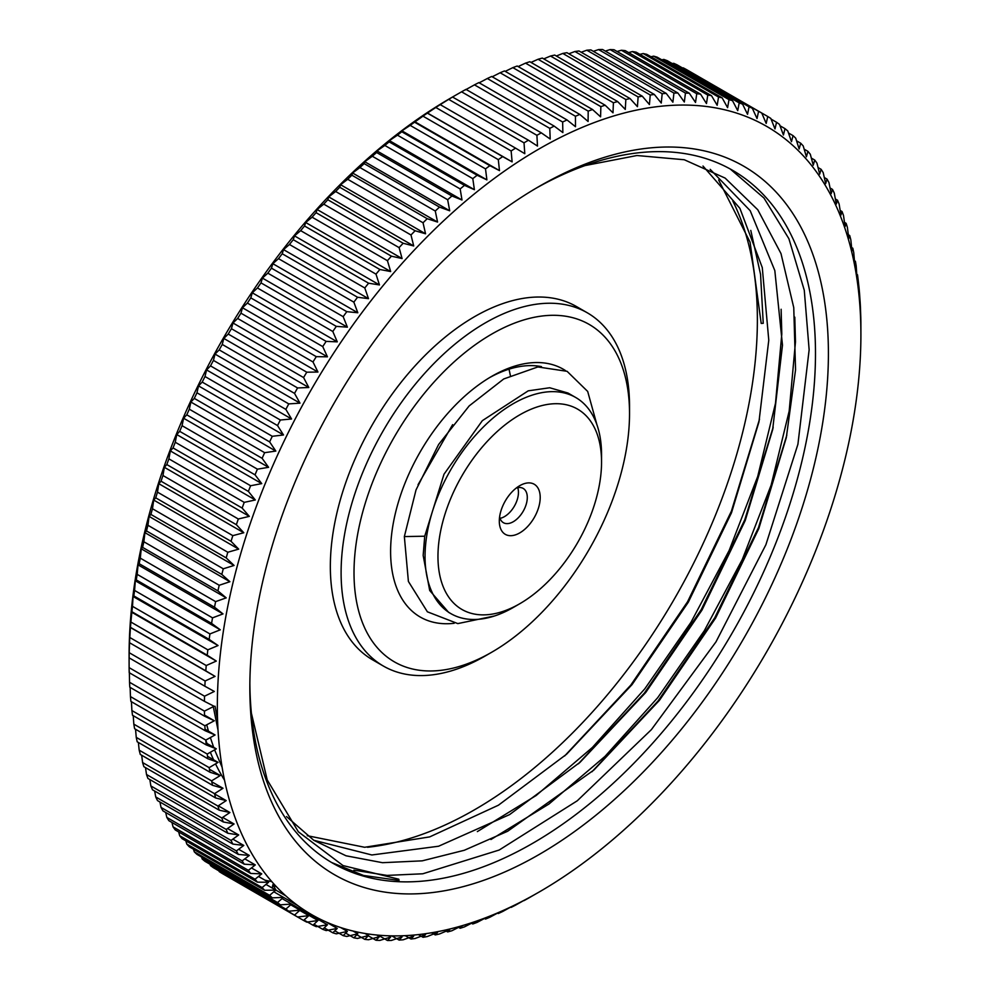 <?xml version="1.0" encoding="UTF-8"?>
<svg xmlns="http://www.w3.org/2000/svg" width="990" height="990" viewBox="0 0 990 990"><rect width="100%" height="100%" fill="white"/><g stroke="black" fill="none" stroke-linecap="round" stroke-linejoin="round"><path stroke-width="1.49" d="M271.78 881.62A455.066 262.734 -60 0 1 264.837 880.11M448.68 99.359L440.216 104.631A464.199 268.005 -60 0 0 435.81 107.477L427.358 113.12A464.199 268.005 -60 0 0 422.965 116.152L414.55 122.166A464.199 268.005 -60 0 0 410.182 125.383L401.915 130.828L401.804 131.757A464.199 268.005 -60 0 0 397.46 135.16L389.417 140.617L389.144 141.867A464.199 268.005 -60 0 0 384.838 145.443L377.004 150.925L376.596 152.497A464.199 268.005 -60 0 0 372.327 156.247L364.716 161.717L364.159 163.61A464.199 268.005 -60 0 0 359.939 167.533L352.564 172.99L351.883 175.205A464.199 268.005 -60 0 0 347.713 179.289L340.572 184.722L339.756 187.258A464.199 268.005 -60 0 0 335.647 191.491L328.742 196.899L327.814 199.757A464.199 268.005 -60 0 0 323.767 204.138L317.109 209.496L316.07 212.677A464.199 268.005 -60 0 0 312.11 217.194L305.675 222.49L304.549 226.005A464.199 268.005 -60 0 0 300.663 230.645L294.476 235.868L293.263 239.704A464.199 268.005 -60 0 0 289.451 244.481L283.524 249.616L282.224 253.762A464.199 268.005 -60 0 0 278.512 258.65L272.832 263.687L271.458 268.166A464.199 268.005 -60 0 0 267.844 273.166L262.412 278.091L260.989 282.88A464.199 268.005 -60 0 0 257.462 287.991L252.277 292.793L250.804 297.891A464.199 268.005 -60 0 0 247.401 303.089L242.463 307.754L240.954 313.174A464.199 268.005 -60 0 0 237.649 318.458L232.972 322.988L231.425 328.705A464.199 268.005 -60 0 0 228.245 334.063L223.814 338.432L222.255 344.446A464.199 268.005 -60 0 0 219.198 349.891L215.016 354.086L213.444 360.397A464.199 268.005 -60 0 0 210.511 365.892L206.576 369.914L205.004 376.522A464.199 268.005 -60 0 0 202.208 382.078L198.52 385.902L196.96 392.795A464.199 268.005 -60 0 0 194.3 398.388L190.86 402.027L189.313 409.192A464.199 268.005 -60 0 0 186.788 414.822L183.596 418.238L182.073 425.688A464.199 268.005 -60 0 0 179.697 431.343L176.752 434.548L175.267 442.258A464.199 268.005 -60 0 0 173.04 447.938L170.329 450.908L168.894 458.865A464.199 268.005 -60 0 0 166.815 464.558L164.34 467.292L162.966 475.509A464.199 268.005 -60 0 0 161.048 481.202L158.796 483.689L157.497 492.141A464.199 268.005 -60 0 0 155.727 497.834L153.71 500.061L152.485 508.749A464.199 268.005 -60 0 0 150.876 514.416L149.082 516.396L147.943 525.294A464.199 268.005 -60 0 0 146.495 530.949L144.924 532.645L143.872 541.765A464.199 268.005 -60 0 0 142.597 547.383L141.236 548.807L140.295 558.137A464.199 268.005 -60 0 0 139.182 563.706L138.031 564.857L137.202 574.373A464.199 268.005 -60 0 0 136.249 579.893L135.308 580.746L134.603 590.448A464.199 268.005 -60 0 0 133.823 595.906L133.068 596.475L132.499 606.338A464.199 268.005 -60 0 0 131.893 611.733L130.89 622.042A464.199 268.005 -60 0 0 130.457 627.351L129.801 637.498A464.199 268.005 -60 0 0 129.542 642.733L129.207 652.707A464.199 268.005 -60 0 0 129.121 657.855L129.096 655.306A455.066 262.734 -60 0 1 452.517 97.02L528.425 140.209A464.199 268.005 120 0 0 524.019 142.845L448.68 99.359A464.199 268.005 -60 0 1 453.098 96.711M272.275 888.042L272.832 884.726L276.099 890.258M222.255 873.502A464.199 268.005 -60 0 1 219.198 871.596L294.525 915.094A464.199 268.005 120 0 0 297.582 917L222.255 873.502M218.914 870.891L219.198 871.596M213.444 867.723A464.199 268.005 -60 0 1 210.511 865.607L285.85 909.105A464.199 268.005 120 0 0 288.771 911.221L213.444 867.723M209.991 864.233L210.511 865.607M205.004 861.35A464.199 268.005 -60 0 1 202.208 859.023L277.534 902.521A464.199 268.005 120 0 0 280.343 904.835L205.004 861.35M201.502 856.994L202.208 859.023M196.96 854.37A464.199 268.005 -60 0 1 194.3 851.846L269.627 895.331A464.199 268.005 120 0 0 272.287 897.856L196.96 854.37M193.446 849.185L194.3 851.846M189.313 846.797A464.199 268.005 -60 0 1 186.788 844.074L262.127 887.572A464.199 268.005 120 0 0 264.639 890.295L189.313 846.797M185.823 840.819L186.788 844.074M182.073 838.654A464.199 268.005 -60 0 1 179.697 835.746L255.036 879.231A464.199 268.005 120 0 0 257.412 882.152L182.073 838.654M178.658 831.909L179.697 835.746M175.267 829.954A464.199 268.005 -60 0 1 173.04 826.848L248.379 870.334A464.199 268.005 120 0 0 250.606 873.44L175.267 829.954M171.951 822.455L173.04 826.848M168.894 820.698A464.199 268.005 -60 0 1 166.815 817.406L242.154 860.892A464.199 268.005 120 0 0 244.233 864.183L168.894 820.698M165.701 812.481L166.815 817.406M162.966 810.897A464.199 268.005 -60 0 1 161.048 807.432L236.375 850.917A464.199 268.005 120 0 0 238.305 854.395L162.966 810.897M159.935 801.999L161.048 807.432M157.497 800.588A464.199 268.005 -60 0 1 155.727 796.938L231.054 840.436A464.199 268.005 120 0 0 232.823 844.086L157.497 800.588M154.638 791.01L155.727 796.938M152.485 789.773A464.199 268.005 -60 0 1 150.876 785.949L226.203 829.447A464.199 268.005 120 0 0 227.811 833.258L152.485 789.773M149.824 779.551L150.876 785.949M147.943 778.462A464.199 268.005 -60 0 1 146.495 774.489L221.822 817.975A464.199 268.005 120 0 0 223.27 821.96L147.943 778.462M145.505 767.634L146.495 774.489M143.872 766.681A464.199 268.005 -60 0 1 142.597 762.548L217.924 806.046A464.199 268.005 120 0 0 219.211 810.179L143.872 766.681M141.681 755.259L142.597 762.548M140.295 754.454A464.199 268.005 -60 0 1 139.182 750.173L214.508 793.671A464.199 268.005 120 0 0 215.622 797.952L140.295 754.454M138.365 742.463L139.182 750.173M137.202 741.795A464.199 268.005 -60 0 1 136.249 737.364L211.588 780.863A464.199 268.005 120 0 0 212.528 785.293L137.202 741.795M135.543 729.259L136.249 737.364M134.603 728.714A464.199 268.005 -60 0 1 133.823 724.148L209.162 767.646A464.199 268.005 120 0 0 209.929 772.212L134.603 728.714M133.229 715.671L133.823 724.148M132.499 715.25A464.199 268.005 -60 0 1 131.893 710.548L207.232 754.046A464.199 268.005 120 0 0 207.826 758.736L132.499 715.25M131.435 701.712L131.893 710.548M130.89 701.403A464.199 268.005 -60 0 1 130.457 696.589L205.796 740.074A464.199 268.005 120 0 0 206.229 744.901L130.89 701.403M130.136 687.407L130.457 696.589M129.801 687.209A464.199 268.005 -60 0 1 129.542 682.271L204.868 725.769A464.199 268.005 120 0 0 205.128 730.707L129.801 687.209M129.344 671.715L129.542 682.271M129.207 672.68A464.199 268.005 -60 0 1 129.121 667.644L204.447 711.129A464.199 268.005 120 0 0 204.534 716.178L129.207 672.68M129.096 657.187L129.121 667.644M228.245 876.967L303.584 920.452A464.199 268.005 120 0 0 306.764 922.148L317.951 920.514L299.995 910.144L288.771 911.221M304.041 920.032L312.988 925.205A464.199 268.005 120 0 0 316.28 926.677L327.443 924.771L291.567 904.056L280.343 904.835M313.991 924.264L322.728 929.313A464.199 268.005 120 0 0 326.143 930.575L337.268 928.41L326.007 921.913M324.25 927.865L332.801 932.803A464.199 268.005 120 0 0 336.315 933.842L347.391 931.417L340.684 927.543M334.83 930.81L343.171 935.637A464.199 268.005 120 0 0 346.797 936.453L357.811 933.78L353.084 931.058M345.696 933.125L353.851 937.827A464.199 268.005 120 0 0 357.563 938.433L368.503 935.513L364.951 933.459M356.846 934.783L364.79 939.374A464.199 268.005 120 0 0 368.602 939.745L379.467 936.602L376.695 935.005M368.243 935.785L375.99 940.265A464.199 268.005 120 0 0 379.888 940.413L390.666 937.047L388.464 935.785M378.168 935.142L387.436 940.5A464.199 268.005 120 0 0 391.409 940.426L402.089 936.849L400.319 935.835M391.805 935.872L399.106 940.079A464.199 268.005 120 0 0 403.153 939.795L413.721 936.008L412.298 935.191M405.157 935.649L410.986 939.015A464.199 268.005 120 0 0 415.095 938.508L425.552 934.535L424.388 933.867M418.374 934.597L423.039 937.295A464.199 268.005 120 0 0 427.21 936.565L437.555 932.407L436.615 931.862M431.541 932.778L435.278 934.931A464.199 268.005 120 0 0 439.498 933.966L449.707 929.647L448.953 929.214M444.683 930.204L447.653 931.924A464.199 268.005 120 0 0 451.923 930.736L461.402 925.91M457.838 926.925L460.164 928.261A464.199 268.005 120 0 0 464.483 926.875L473.938 921.975M471.005 922.952L472.799 923.979A464.199 268.005 120 0 0 477.131 922.371L486.56 917.396M484.197 918.299L485.508 919.067A464.199 268.005 120 0 0 489.877 917.235L499.232 912.198M497.388 913.003L498.304 913.523A464.199 268.005 120 0 0 502.685 911.493L511.966 906.395M510.58 907.063L511.137 907.385A464.199 268.005 120 0 0 515.543 905.145L524.725 899.984M523.76 900.492L524.019 900.628A464.199 268.005 120 0 0 528.425 898.19L536.902 893.289M860.904 334.694A455.066 262.734 120 0 0 539.129 148.908A455.066 262.734 120 0 0 217.342 706.254A455.066 262.734 120 0 0 539.129 892.04A455.066 262.734 120 0 0 860.904 334.694L860.879 322.356A464.199 268.005 120 0 0 860.793 317.32L860.644 317.233M860.793 317.32L860.459 307.729A464.199 268.005 120 0 0 860.199 302.792L859.865 302.594M860.199 302.792L859.543 293.411A464.199 268.005 120 0 0 859.11 288.597L858.565 288.288M859.11 288.597L858.107 279.452A464.199 268.005 120 0 0 857.501 274.75L856.771 274.329M857.501 274.75L856.932 276.693L856.177 265.852A464.199 268.005 120 0 0 855.397 261.286L854.457 260.741M855.397 261.286L854.692 263.538L853.751 252.636A464.199 268.005 120 0 0 852.798 248.205L851.635 247.537M852.798 248.205L851.969 250.792L850.818 239.828A464.199 268.005 120 0 0 849.705 235.546L848.319 234.741M849.705 235.546L848.764 238.454L847.403 227.453A464.199 268.005 120 0 0 846.128 223.319L844.495 222.366M846.128 223.319L845.076 226.549L843.505 215.511A464.199 268.005 120 0 0 842.057 211.538L840.176 210.449M842.057 211.538L840.918 215.09L839.124 204.051A464.199 268.005 120 0 0 837.515 200.228L835.362 198.99M837.515 200.228L836.29 204.113L834.273 193.062A464.199 268.005 120 0 0 832.503 189.412L830.066 188.001M832.503 189.412L831.204 193.607L828.952 182.568A464.199 268.005 120 0 0 827.034 179.103L824.299 177.519M827.034 179.103L825.66 183.62L823.185 172.594A464.199 268.005 120 0 0 821.106 169.302L818.049 167.545M821.106 169.302L819.671 174.141L816.96 163.152A464.199 268.005 120 0 0 814.733 160.046L811.342 158.091M814.733 160.046L813.248 165.194L810.303 154.254A464.199 268.005 120 0 0 807.927 151.346L804.177 149.181M807.927 151.346L806.404 156.804L803.212 145.926A464.199 268.005 120 0 0 800.687 143.203L796.554 140.815M800.687 143.203L799.14 148.958L795.7 138.155A464.199 268.005 120 0 0 793.04 135.63L788.498 133.007M793.04 135.63L791.48 141.694L787.793 130.977A464.199 268.005 120 0 0 784.996 128.65L780.009 125.767M784.996 128.65L783.424 135.011L779.489 124.394A464.199 268.005 120 0 0 776.556 122.277L771.086 119.109M776.556 122.277L774.984 128.923L770.802 118.404A464.199 268.005 120 0 0 767.745 116.498L761.755 113.033A464.199 268.005 120 0 0 758.575 111.338L683.236 67.852A464.199 268.005 -60 0 1 686.416 69.547L761.755 113.033L766.186 123.428L767.745 116.498M752.351 108.294A464.199 268.005 120 0 0 749.046 106.809L673.72 63.323A464.199 268.005 -60 0 1 677.012 64.796L752.351 108.294L757.028 118.552L758.575 111.338M742.599 104.173A464.199 268.005 120 0 0 739.196 102.91L663.857 59.425A464.199 268.005 -60 0 1 667.272 60.687L742.599 104.173L747.537 114.296L749.046 106.809M732.538 100.695A464.199 268.005 120 0 0 729.011 99.656L653.685 56.158A464.199 268.005 -60 0 1 657.199 57.197L732.538 100.695L737.723 110.657L739.196 102.91M722.155 97.862A464.199 268.005 120 0 0 718.542 97.032L643.203 53.547A464.199 268.005 -60 0 1 646.829 54.363L722.155 97.862L727.588 107.65L729.011 99.656M711.488 95.671A464.199 268.005 120 0 0 707.776 95.065L632.437 51.567A464.199 268.005 -60 0 1 636.149 52.173L711.488 95.671L717.168 105.274L718.542 97.032M700.549 94.124A464.199 268.005 120 0 0 696.737 93.741L621.398 50.255A464.199 268.005 -60 0 1 625.21 50.626L700.549 94.124L706.476 103.554L707.776 95.065M689.337 93.233A464.199 268.005 120 0 0 685.451 93.072L610.112 49.587A464.199 268.005 -60 0 1 614.01 49.735L689.337 93.233L695.524 102.465L696.737 93.741M677.89 92.998A464.199 268.005 120 0 0 673.93 93.06L598.591 49.574A464.199 268.005 -60 0 1 602.564 49.5L677.89 92.998L684.325 102.007L685.451 93.072M666.233 93.407A464.199 268.005 120 0 0 662.186 93.704L586.847 50.205A464.199 268.005 -60 0 1 590.894 49.921L666.233 93.407L672.891 102.205L673.93 93.06M654.353 94.471A464.199 268.005 120 0 0 650.244 94.991L574.905 51.492A464.199 268.005 -60 0 1 579.014 50.985L654.353 94.471L661.258 103.047L662.186 93.704M642.287 96.191A464.199 268.005 120 0 0 638.117 96.933L562.79 53.435A464.199 268.005 -60 0 1 566.961 52.705L642.287 96.191L649.428 104.532L650.244 94.991M630.061 98.567A464.199 268.005 120 0 0 625.841 99.52L550.502 56.034A464.199 268.005 -60 0 1 554.722 55.069L630.061 98.567L637.436 106.66L638.117 96.933M617.673 101.574A464.199 268.005 120 0 0 613.404 102.75L538.077 59.264A464.199 268.005 -60 0 1 542.347 58.076L617.673 101.574L625.284 109.42L625.841 99.52M605.162 105.225A464.199 268.005 120 0 0 600.856 106.623L525.517 63.125A464.199 268.005 -60 0 1 529.836 61.739L605.162 105.225L612.996 112.811L613.404 102.75M592.54 109.519A464.199 268.005 120 0 0 588.196 111.127L512.87 67.629A464.199 268.005 -60 0 1 517.201 66.021L592.54 109.519L600.583 116.832L600.856 106.623M579.818 114.432A464.199 268.005 120 0 0 575.45 116.251L500.123 72.765A464.199 268.005 -60 0 1 504.492 70.934L579.818 114.432L588.085 121.473L588.196 111.127M567.035 119.963A464.199 268.005 120 0 0 562.642 122.005L487.315 78.507A464.199 268.005 -60 0 1 491.696 76.478L567.035 119.963L575.499 126.72L575.45 116.251M554.19 126.114A464.199 268.005 120 0 0 549.784 128.353L474.457 84.855A464.199 268.005 -60 0 1 478.863 82.616L554.19 126.114L562.865 132.586L562.642 122.005M541.32 132.858A464.199 268.005 120 0 0 536.902 135.308L461.575 91.81A464.199 268.005 -60 0 1 465.981 89.372L541.32 132.858L550.192 139.033L549.784 128.353M440.216 104.631L515.543 148.129A464.199 268.005 120 0 0 511.137 150.963L435.81 107.477M427.358 113.12L502.685 156.618A464.199 268.005 120 0 0 498.304 159.65L422.965 116.152M414.55 122.166L489.877 165.664A464.199 268.005 120 0 0 485.508 168.882L410.182 125.383M401.804 131.757L477.131 175.242A464.199 268.005 120 0 0 472.799 178.646L397.46 135.16M389.144 141.867L464.483 185.365A464.199 268.005 120 0 0 460.164 188.942L384.838 145.443M376.596 152.497L451.923 195.983A464.199 268.005 120 0 0 447.653 199.733L372.327 156.247M364.159 163.61L439.498 207.108A464.199 268.005 120 0 0 435.278 211.019L359.939 167.533M351.883 175.205L427.21 218.703A464.199 268.005 120 0 0 423.039 222.775L347.713 179.289M339.756 187.258L415.095 230.757A464.199 268.005 120 0 0 410.986 234.989L335.647 191.491M327.814 199.757L403.153 243.255A464.199 268.005 120 0 0 399.106 247.624L323.767 204.138M316.07 212.677L391.409 256.175A464.199 268.005 120 0 0 387.436 260.692L312.11 217.194M304.549 226.005L379.888 269.49A464.199 268.005 120 0 0 375.99 274.143L300.663 230.645M293.263 239.704L368.602 283.202A464.199 268.005 120 0 0 364.79 287.966L289.451 244.481M282.224 253.762L357.563 297.26A464.199 268.005 120 0 0 353.851 302.148L278.512 258.65M271.458 268.166L346.797 311.664A464.199 268.005 120 0 0 343.171 316.664L267.844 273.166M260.989 282.88L336.315 326.378A464.199 268.005 120 0 0 332.801 331.477L257.462 287.991M250.804 297.891L326.143 341.389A464.199 268.005 120 0 0 322.728 346.587L247.401 303.089M240.954 313.174L316.28 356.66A464.199 268.005 120 0 0 312.988 361.956L237.649 318.458M231.425 328.705L306.764 372.19A464.199 268.005 120 0 0 303.584 377.561L228.245 334.063M222.255 344.446L297.582 387.944A464.199 268.005 120 0 0 294.525 393.377L219.198 349.891M213.444 360.397L288.771 403.895A464.199 268.005 120 0 0 285.85 409.39L210.511 365.892M205.004 376.522L280.343 420.02A464.199 268.005 120 0 0 277.534 425.564L202.208 382.078M196.96 392.795L272.287 436.293A464.199 268.005 120 0 0 269.627 441.887L194.3 398.388M189.313 409.192L264.639 452.678A464.199 268.005 120 0 0 262.127 458.321L186.788 414.822M182.073 425.688L257.412 469.173A464.199 268.005 120 0 0 255.036 474.841L179.697 431.343M175.267 442.258L250.606 485.743A464.199 268.005 120 0 0 248.379 491.424L173.04 447.938M168.894 458.865L244.233 502.363A464.199 268.005 120 0 0 242.154 508.056L166.815 464.558M162.966 475.509L238.305 518.995A464.199 268.005 120 0 0 236.375 524.7L161.048 481.202M157.497 492.141L232.823 535.639A464.199 268.005 120 0 0 231.054 541.32L155.727 497.834M152.485 508.749L227.811 552.247A464.199 268.005 120 0 0 226.203 557.914L150.876 514.416M147.943 525.294L223.27 568.792A464.199 268.005 120 0 0 221.822 574.435L146.495 530.949M143.872 541.765L219.211 585.263A464.199 268.005 120 0 0 217.924 590.882L142.597 547.383M140.295 558.137L215.622 601.623A464.199 268.005 120 0 0 214.508 607.204L139.182 563.706M137.202 574.373L212.528 617.859A464.199 268.005 120 0 0 211.588 623.378L136.249 579.893M134.603 590.448L209.929 633.934A464.199 268.005 120 0 0 209.162 639.404L133.823 595.906M132.499 606.338L207.826 649.836A464.199 268.005 120 0 0 207.232 655.232L131.893 611.733M130.89 622.042L206.229 665.527A464.199 268.005 120 0 0 205.796 670.849L130.457 627.351M129.121 657.855L204.447 701.341A464.199 268.005 120 0 1 204.534 696.205L214.323 691.453L204.868 686.231A464.199 268.005 120 0 1 205.128 680.996L215.065 676.38L205.796 670.849M129.207 652.707L204.534 696.205M129.801 637.498L205.128 680.996M129.542 642.733L204.868 686.231M204.868 725.769L214.323 720.77L204.534 716.178M214.323 720.77L204.522 715.114M204.447 711.129L214.075 706.254L204.447 701.341M206.972 743.465A399.972 230.93 120 0 1 205.796 740.087L215.065 734.976L205.128 730.707M207.232 754.046L216.315 748.861L206.229 744.901M209.162 767.646L218.06 762.374L207.826 758.736M211.588 780.863L220.287 775.529L209.929 772.212M214.508 793.671L223.01 788.275L212.528 785.293M217.924 806.046L226.215 800.613L215.622 797.952M221.822 817.975L229.903 812.518L219.211 810.179M226.203 829.447L234.061 823.977L223.27 821.96M231.054 840.436L238.689 834.954L227.811 833.258M236.375 850.917L243.788 845.448L232.823 844.086M242.154 860.892L249.319 855.447L238.305 854.395M248.379 870.334L255.309 864.926L244.233 864.183M255.036 879.231L261.731 873.873L250.606 873.44M262.127 887.572L268.575 882.263L257.412 882.152M269.627 895.331L275.839 890.109L264.639 890.295M277.534 902.521L283.511 897.373L272.287 897.856M285.85 909.105L291.567 904.056L282.101 898.586M294.525 915.094L299.995 910.144L290.726 904.798M303.584 920.452L308.806 915.639L297.582 917M312.988 925.205L317.951 920.514M322.728 929.313L327.443 924.771M332.801 932.803L337.268 928.41M343.171 935.637L347.391 931.417M353.851 937.827L357.811 933.78M364.79 939.374L368.503 935.513M375.99 940.265L379.467 936.602M387.436 940.5L390.666 937.047M399.106 940.079L402.089 936.849M410.986 939.015L413.721 936.008M423.039 937.295L425.552 934.535M435.278 934.931L437.555 932.407M447.653 931.924L449.707 929.647M460.164 928.261L461.996 926.256M472.799 923.979L474.396 922.235M485.508 919.067L486.894 917.594M498.304 913.523L499.48 912.347M511.137 907.385L512.115 906.481M524.019 900.628L524.799 900.021M276.569 886.879L272.832 884.726M285.813 895.863L265.976 884.416M298.04 905.763L273.846 891.792M308.806 915.639L299.723 910.392M268.575 882.263L258.514 876.459M261.731 873.873L251.46 867.933M255.309 864.926L244.827 858.875M249.319 855.447L238.627 849.271M243.788 845.448L232.86 839.149M238.689 834.954L227.539 828.519M234.061 823.977L222.688 817.406M229.903 812.518L218.283 805.81M226.215 800.613L214.57 793.893M223.01 788.275L211.786 781.791M220.287 775.529L209.422 769.255M218.06 762.374L207.504 756.286M216.315 748.861L206.044 742.921M215.065 734.976L205.041 729.197M528.425 140.209L537.496 146.075L536.902 135.308M515.543 148.129L524.799 153.698L524.019 142.845M502.685 156.618L512.115 161.877L511.137 150.963M489.877 165.664L499.48 170.614L498.304 159.65M477.131 175.242L486.894 179.883L485.508 168.882M464.483 185.365L474.396 189.684L472.799 178.646M451.923 195.983L461.996 199.992L460.164 188.942M439.498 207.108L449.707 210.783L447.653 199.733M427.21 218.703L437.555 222.057L435.278 211.019M415.095 230.757L425.552 233.788L423.039 222.775M403.153 243.255L413.721 245.965L410.986 234.989M391.409 256.175L402.089 258.563L399.106 247.624M379.888 269.49L390.666 271.557L387.436 260.692M368.602 283.202L379.467 284.934L375.99 274.143M357.563 297.26L368.503 298.671L364.79 287.966M346.797 311.664L357.811 312.753L353.851 302.148M336.315 326.378L347.391 327.158L343.171 316.664M326.143 341.389L337.268 341.847L332.801 331.477M316.28 356.66L327.443 356.821L322.728 346.587M306.764 372.19L317.951 372.042L312.988 361.956M297.582 387.944L308.806 387.498L303.584 377.561M288.771 403.895L299.995 403.153L294.525 393.377M280.343 420.02L291.567 418.98L285.85 409.39M272.287 436.293L283.511 434.969L277.534 425.564M264.639 452.678L275.839 451.081L269.627 441.887M257.412 469.173L268.575 467.305L262.127 458.321M250.606 485.743L261.731 483.615L255.036 474.841M244.233 502.363L255.309 499.975L248.379 491.424M238.305 518.995L249.319 516.359L242.154 508.056M232.823 535.639L243.788 532.756L236.375 524.7M227.811 552.247L238.689 549.128L231.054 541.32M223.27 568.792L234.061 565.451L226.203 557.914M219.211 585.263L229.903 581.712L221.822 574.435M215.622 601.623L226.215 597.873L217.924 590.882M212.528 617.859L223.01 613.911L214.508 607.204M209.929 633.934L220.287 629.813L211.588 623.378M207.826 649.836L218.06 645.542L209.162 639.404M206.229 665.527L216.315 661.073L207.232 655.232M461.575 91.81L452.504 97.02M474.457 84.855L465.201 89.979M487.315 78.507L479.197 82.814M500.123 72.765L492.228 76.775M512.87 67.629L505.222 71.367M525.517 63.125L518.154 66.565M538.077 59.264L530.999 62.407M550.502 56.034L543.745 58.893M562.79 53.435L556.368 56.009M574.905 51.492L568.842 53.794M586.847 50.205L581.179 52.235M598.591 49.574L593.332 51.319M610.112 49.587L605.298 51.084M621.398 50.255L617.067 51.505M632.437 51.567L628.601 52.581M643.203 53.547L639.899 54.339M653.685 56.158L650.962 56.752M663.857 59.425L661.753 59.833M673.72 63.323L672.26 63.57M683.236 67.852L682.481 67.964M512.115 161.877L427.136 112.823M499.48 170.614L414.501 121.547M486.894 179.883L401.915 130.828M474.396 189.684L389.417 140.617M461.996 199.992L377.004 150.925M449.707 210.783L364.716 161.717M437.555 222.057L352.564 172.99M425.552 233.788L340.572 184.722M413.721 245.965L328.742 196.899M402.089 258.563L317.109 209.496M390.666 271.557L305.675 222.49M379.467 284.934L294.476 235.868M368.503 298.671L283.524 249.616M357.811 312.753L272.832 263.687M347.391 327.158L262.412 278.091M337.268 341.847L252.277 292.793M327.443 356.821L242.463 307.754M317.951 372.042L232.972 322.988M308.806 387.498L223.814 338.432M299.995 403.153L215.016 354.086M291.567 418.98L206.576 369.914M283.511 434.969L198.52 385.902M275.839 451.081L190.86 402.027M268.575 467.305L183.596 418.238M261.731 483.615L176.752 434.548M255.309 499.975L170.329 450.908M249.319 516.359L164.34 467.292M243.788 532.756L158.796 483.689M238.689 549.128L153.71 500.061M234.061 565.451L149.082 516.396M229.903 581.712L144.924 532.645M226.215 597.873L141.236 548.807M223.01 613.911L138.031 564.857M220.287 629.813L135.308 580.746M218.06 645.542L133.068 596.475M216.315 661.073L131.336 612.006M215.065 676.38L130.086 627.314M249.839 687.493A409.105 236.202 -60 0 1 539.117 186.442A409.105 236.202 -60 0 1 828.407 353.455A409.105 236.202 -60 0 1 539.129 854.506A409.105 236.202 -60 0 1 249.839 687.493M535.875 188.335A399.972 230.93 -60 0 1 732.649 170.354A399.972 230.93 -60 0 1 815.488 353.455A399.972 230.93 -60 0 1 640.901 755.976A399.972 230.93 -60 0 1 332.677 863.132A399.972 230.93 -60 0 1 249.864 683.731M759.516 419.216L731.387 511.199L687.567 601.747L630.779 685.142L564.622 755.976M222.106 767.262L214.595 749.838M213.667 747.326L210.363 737.575M208.445 731.152L206.737 724.791M210.35 752.276A399.972 230.93 120 0 0 213.605 759.813M215.535 763.884A399.972 230.93 120 0 0 224.532 780.207M367.525 847.279A399.972 230.93 120 0 0 757.375 319.906A399.972 230.93 120 0 0 732.835 201.007M773.165 427.173L744.789 519.775L701.217 609.667L644.341 693.161L578.308 763.847M217.577 720.349L215.065 706.254M213.271 706.662L218.035 730.212M477.353 831.6L536.135 795.515L592.441 747.401L644.812 688.805L690.971 622.302L729.123 550.551L757.709 476.475L775.492 403.326L781.803 334.014L781.122 309.264M786.815 435.192L758.501 527.571L714.768 617.76L658.065 700.982L591.971 771.755M490.929 839.52L548.967 804.016L605.026 756.36L657.657 697.74L704.237 630.853L742.302 559.499L771.136 485.137L789.179 411.11L795.477 341.897L794.797 317.147M331.576 862.488L363.565 875.469L399.044 880.432L398.797 879.207L343.023 865.569L298.349 831.786L267.238 779.947L251.373 713.134M353.875 870.136L387.053 875.408L422.779 873.786L499.195 850.026L577.269 800.786L651.358 729.667L715.968 641.891L765.889 544.735L797.915 444.262L809.139 349.792L804.276 290.256L788.906 238.738L763.971 198.037L730.212 168.981M718.641 179.97L750.074 242.154L761.199 323.421L763.24 323.297L760.555 274.366L750.791 230.422M587.28 312.791L576.527 306.578A203.94 117.748 120 0 0 419.364 361.214A203.94 117.748 120 0 0 330.338 566.453A203.94 117.748 120 0 0 372.574 659.823L383.34 666.035A203.94 117.748 120 0 0 485.31 655.924L491.77 652.2A194.82 112.476 120 0 0 629.529 413.61L629.529 406.147A203.94 117.748 120 0 0 587.28 312.791A203.94 117.748 120 0 0 430.13 367.426A203.94 117.748 120 0 0 341.104 572.666A203.94 117.748 120 0 0 383.34 666.035M629.529 413.61A194.82 112.476 120 0 0 491.77 334.075A194.82 112.476 120 0 0 354.012 572.666A194.82 112.476 120 0 0 491.77 652.2M454.187 623.292A143.067 82.603 -60 0 1 390.604 551.541A143.067 82.603 -60 0 1 491.77 376.324A143.067 82.603 -60 0 1 565.451 370.557M489.592 377.611A136.979 79.089 -60 0 1 541.431 366.622M307.259 835.696L364.642 847.279L429.685 836.896L498.403 805.216L566.589 754.219L632.09 684.56L688.285 602.242L731.511 512.733L758.946 421.938L768.772 340.201L762.275 267.572L739.901 208.346L702.987 166.035M313.731 840.25L371.856 854.976L438.607 846.227L509.59 814.597L580.165 762.189L645.727 692.493L701.96 610.125L745.21 520.554L772.646 429.697L782.484 345.176L774.824 270.592L750.197 210.709L710.189 169.352M286.481 816.552L313.781 840.275L346.042 855.793L382.499 862.698L422.235 860.842L464.285 850.274L507.635 831.266L593.963 769.973L659.464 700.301L715.659 617.97L758.872 528.45L786.308 437.642L795.552 369.827L793.757 307.63L780.986 253.551L757.796 209.781L725.126 178.089L684.288 159.749L636.966 155.517L585.053 165.565M601.549 462.07A115.669 66.788 120 0 0 519.75 414.847A115.669 66.788 120 0 0 437.964 556.516A115.669 66.788 120 0 0 519.75 603.739A115.669 66.788 120 0 0 601.549 462.07L601.549 454.608A124.802 72.06 120 0 0 575.697 397.485A124.802 72.06 120 0 0 479.519 430.922A124.802 72.06 120 0 0 425.044 556.516A124.802 72.06 120 0 0 450.896 613.639L448.581 612.315L429.697 590.498L423.163 555.427L424.722 536.221L404.353 536.568L408.4 581.452L427.383 611.808L457.813 623.601L494.555 615.953M450.896 613.639A124.802 72.06 120 0 0 513.303 607.464L519.75 603.739M510.357 375.47L509.033 369.159M418.028 484.741L452.628 424.661M575.697 397.485L568 393.042L549.697 387.758L528.215 390.84L482.328 420.676L444.003 474.21L424.722 536.221M596.921 424.722L587.689 391.446L567.084 371.312L537.842 366.956L503.737 378.96L469.173 405.912L438.62 444.485L416.023 489.914L404.353 536.568M519.75 485.682A28.92 16.694 -60 0 1 540.206 497.487A28.92 16.694 -60 0 1 519.75 532.905A28.92 16.694 -60 0 1 499.307 521.099A28.92 16.694 -60 0 1 519.75 485.682L519.75 485.682M516.211 488.082A19.788 11.422 -60 0 1 523.19 488.429A19.788 11.422 -60 0 1 526.222 504.281A19.788 11.422 -60 0 1 513.29 521.718A19.788 11.422 -60 0 1 503.403 522.695A19.788 11.422 -60 0 1 499.616 516.83M517.733 487.674A19.788 11.422 -60 0 1 504.467 516.619A19.788 11.422 -60 0 1 500.024 518.352M580.165 762.189L578.333 763.835M772.646 429.697L773.178 427.148"/></g></svg>
